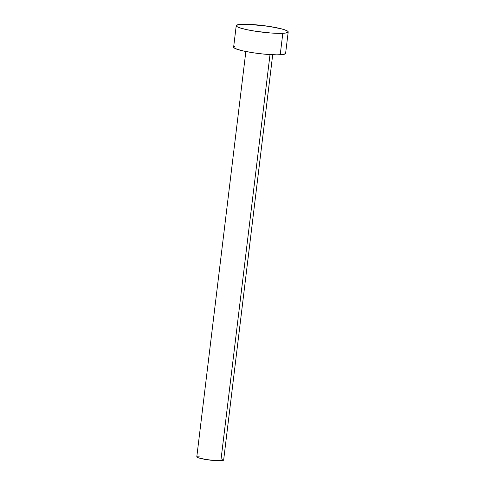 <?xml version="1.0" encoding="UTF-8"?>
<svg xmlns="http://www.w3.org/2000/svg" width="485" height="485" viewBox="0 0 485 485"><rect width="100%" height="100%" fill="white"/><g stroke="black" fill="none" stroke-linecap="round" stroke-linejoin="round"><path stroke-width="0.73" d="M245.846 51.489L196.801 456.773A13.525 1.716 6.9 0 0 205.804 459.501A13.525 1.716 6.9 0 0 220.869 460.72L270.012 54.593L220.869 460.72A13.525 1.716 6.9 0 0 223.652 460.022L272.697 54.738M282.81 33.301A26.178 3.328 -173.1 0 1 253.655 30.949A26.178 3.328 -173.1 0 1 236.225 25.663A26.178 3.328 -173.1 0 1 241.615 24.311A26.178 3.328 -173.1 0 1 270.775 26.663A26.178 3.328 -173.1 0 1 288.199 31.955A26.178 3.328 -173.1 0 1 282.81 33.301L280.209 54.781L282.81 33.301L270.533 32.974L255.45 31.24L246.362 29.579L239.687 27.797L237.589 26.948L236.444 26.172L236.28 25.499L238.923 24.547L249.248 24.359L268.975 26.378L281.779 28.93L286.835 30.664L287.987 31.44L288.145 32.119L285.507 33.065L282.81 33.301M236.225 25.663L233.631 47.142A26.178 3.328 6.9 0 0 251.054 52.428A26.178 3.328 6.9 0 0 280.209 54.781A26.178 3.328 6.9 0 0 285.598 53.435L288.199 31.955M285.544 53.599L282.907 54.544L276.723 54.847L262.967 54.011L252.855 52.719L243.761 51.058L237.086 49.276L233.843 47.651L233.685 46.978L234.522 46.427M221.863 458.919L222.948 459.356M223.627 460.107L219.068 460.75L206.731 459.653L198.589 457.87L196.91 457.034L197.262 456.403M198.195 456.197L199.584 456.076"/></g></svg>
